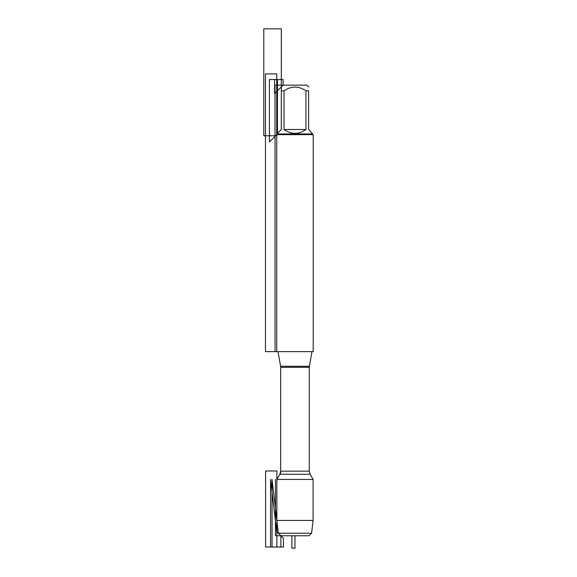 <?xml version="1.0" encoding="UTF-8"?>
<svg xmlns="http://www.w3.org/2000/svg" width="577" height="577" viewBox="0 0 577 577"><rect width="100%" height="100%" fill="white"/><g stroke="black" fill="none" stroke-linecap="round" stroke-linejoin="round"><path stroke-width="0.87" d="M311.594 533.227L309.056 535.759L280.898 535.759L278.359 533.227L311.594 533.227L313.095 520.432L276.859 520.432L276.859 479.437L313.095 479.437L310.101 474.244L309.272 471.149L309.272 367.333L311.941 351.638M276.736 351.638L313.217 351.638L313.217 134.665L276.736 134.665L276.736 351.638L276.736 73.906L265.47 73.906L265.47 351.638L276.736 351.638M309.366 366.258L280.595 366.258L278.013 351.638L280.689 366.792L280.689 472.808L276.859 479.437L279.852 474.244L310.101 474.244M275.049 351.638L275.049 85.172L283.098 85.172L274.652 93.618L274.652 79.539L283.098 79.539L283.098 85.172L306.856 85.172L308.637 86.954M284.021 129.5C291.327 134.585 298.626 134.585 305.933 129.5L284.021 129.5L284.021 90.805C291.327 85.858 298.634 85.858 305.933 90.805L308.637 90.805C308.637 85.858 308.637 85.858 308.637 90.805L308.637 129.5L313.217 134.665M305.933 129.5L305.933 90.805M312.489 133.929L277.465 133.929L269.416 141.985L269.416 79.539L277.465 79.539L277.465 133.929L277.465 133.352L281.316 129.5L281.316 90.805C281.316 85.858 281.316 85.858 281.316 90.805L284.021 90.805M277.465 133.929L276.736 134.665M280.898 535.759L280.898 547.025L272.041 547.025L272.041 479.437L278.359 533.227L272.041 479.437L278.359 533.227L280.898 535.759L278.359 533.227L276.859 520.432M289.063 535.759L275.453 535.759L275.453 479.437M275.049 135.768L263.783 135.768L263.783 28.85L281.316 28.85L281.316 90.805M291.883 535.759L291.883 548.15L294.977 548.15L294.977 535.759M276.859 470.991L276.859 547.025L265.593 547.025L265.593 470.991L276.859 470.991M276.671 531.532L283.43 538.291L283.43 547.025L270.548 547.025L270.548 479.437L276.671 531.532M309.272 367.333L280.689 367.333L280.689 471.149L309.272 471.149M280.689 471.149L279.852 474.244M280.595 366.258L280.689 367.333M283.098 85.172L281.316 86.954M313.095 520.432L313.095 479.437"/></g></svg>
